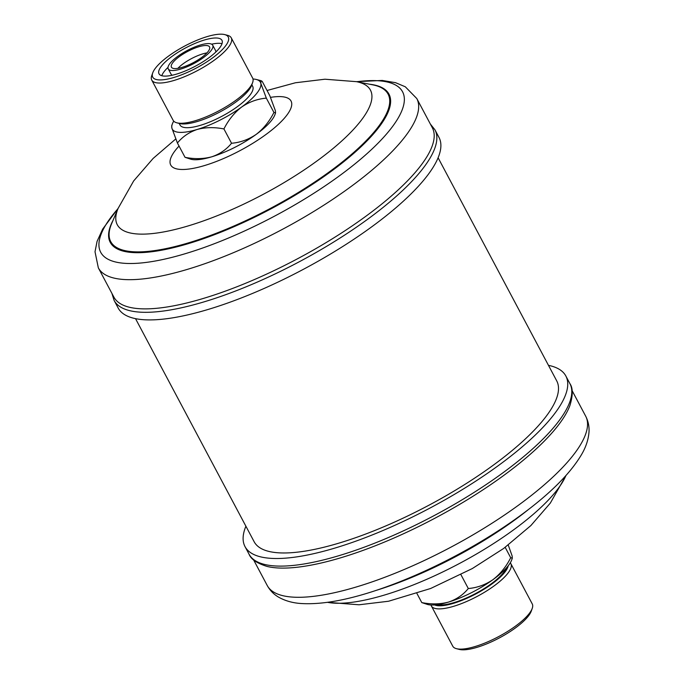 <?xml version="1.0" encoding="UTF-8"?>
<svg xmlns="http://www.w3.org/2000/svg" width="684" height="684" viewBox="0 0 684 684"><rect width="100%" height="100%" fill="white"/><g stroke="black" fill="none" stroke-linecap="round" stroke-linejoin="round"><path stroke-width="1.03" d="M168.255 68.879A25.188 7.319 -28 0 0 203.259 57.73A25.188 7.319 -28 0 0 212.724 45.229A25.188 7.319 -28 0 0 177.72 56.379A25.188 7.319 -28 0 0 168.255 68.879L171.085 74.197A25.188 7.319 -28 0 0 172.206 75.24M208.569 58.003A35.636 10.363 -28 0 0 221.958 40.322A35.636 10.363 -28 0 0 172.419 56.097A35.636 10.363 -28 0 0 159.021 73.786A35.636 10.363 -28 0 0 208.569 58.003M222.018 43.699A35.636 10.363 -28 0 0 211.604 44.186M201.438 57.627A21.589 6.276 -28 0 0 209.552 46.922A21.589 6.276 -28 0 0 179.541 56.473A21.589 6.276 -28 0 0 171.428 67.186A21.589 6.276 -28 0 0 201.438 57.627M177.857 68.366A21.589 6.276 152 0 1 183.355 63.638A21.589 6.276 152 0 1 206.936 52.907M251.84 84.773L252.678 86.364A41.151 11.961 152 0 1 229.935 111.663A41.151 11.961 152 0 1 186.082 127.677A41.151 11.961 152 0 1 180.012 125.001L179.174 123.411M224.694 34.593L227.498 35.311A45.016 13.082 152 0 1 231.243 37.817L252.635 78.053A45.016 13.082 152 0 1 252.627 82.567L251.652 85.295A42.767 12.432 152 0 1 222.394 110.62A42.767 12.432 152 0 1 182.448 123.941A42.767 12.432 152 0 1 179.704 123.547L176.891 122.829A45.016 13.082 152 0 1 173.146 120.324L151.754 80.088A45.016 13.082 152 0 1 151.771 75.573L152.746 72.846A42.767 12.432 152 0 1 181.995 47.521A42.767 12.432 152 0 1 221.949 34.2A42.767 12.432 152 0 1 224.694 34.593A42.767 12.432 152 0 1 209.903 59.807A42.767 12.432 152 0 1 159.039 79.908A42.767 12.432 152 0 1 152.746 72.846M252.627 82.567A45.016 13.082 152 0 1 221.83 109.218A45.016 13.082 152 0 1 179.789 123.24A45.016 13.082 152 0 1 176.891 122.829M231.243 37.817A45.016 13.082 152 0 1 214.331 60.158A45.016 13.082 152 0 1 213.793 60.551A45.016 13.082 152 0 1 158.389 83.003A45.016 13.082 152 0 1 151.754 80.088M214.323 60.141L213.793 60.551L214.331 60.158M317.085 261.818A181.688 52.813 152 0 1 118.152 307.997L114.108 300.404A181.688 52.813 152 0 0 313.05 254.217A181.688 52.813 152 0 0 434.947 129.806L438.991 137.407A181.688 52.813 152 0 1 317.085 261.818M311.323 251.216A180.337 52.429 152 0 1 113.86 297.053L98.334 267.854A180.337 52.429 152 0 0 295.796 222.018A180.337 52.429 152 0 0 416.787 98.53L432.314 127.728A180.337 52.429 152 0 1 311.323 251.216M506.288 568.062A41.151 11.961 152 0 1 477.877 592.293A41.151 11.961 152 0 1 439.829 604.904A41.151 11.961 152 0 1 437.546 604.613M508.203 565.796A42.767 12.432 152 0 1 480.134 591.566A42.767 12.432 152 0 1 438.641 605.768A42.767 12.432 152 0 1 434.596 604.938M510.264 562.855A45.016 13.082 152 0 1 510.854 563.676A45.016 13.082 152 0 1 503.227 578.356A45.016 13.082 152 0 1 502.86 578.707L503.219 578.339L502.86 578.707A45.016 13.082 152 0 1 437.999 608.863A45.016 13.082 152 0 1 431.365 605.947A45.016 13.082 152 0 1 431.005 604.998M510.854 563.676L532.246 603.912A45.016 13.082 152 0 1 532.229 608.427A45.016 13.082 152 0 1 501.44 635.077A45.016 13.082 152 0 1 459.391 649.099A45.016 13.082 152 0 1 456.502 648.688A45.016 13.082 152 0 1 452.757 646.183L431.365 605.947M532.229 608.427L531.254 611.154A42.767 12.432 152 0 1 502.005 636.479A42.767 12.432 152 0 1 462.051 649.8A42.767 12.432 152 0 1 459.306 649.407L456.502 648.688M245.898 526.227A181.688 52.813 -28 0 0 245.009 546.593A181.688 52.813 -28 0 0 443.95 500.414A181.688 52.813 -28 0 0 565.848 376.003A181.688 52.813 -28 0 0 548.474 365.35M569.892 383.596A181.688 52.813 -28 0 1 447.994 508.015A181.688 52.813 -28 0 1 249.053 554.194C250.977 559.247 257.004 563.334 267.153 566.455A180.337 52.429 -28 0 0 449.149 510.435A180.337 52.429 -28 0 0 569.926 405.467C573.021 395.309 573.012 388.016 569.892 383.596L565.848 376.003M438.102 157.773L556.716 380.86A171.342 49.812 152 0 1 461.999 486.213A171.342 49.812 152 0 1 279.405 552.86A171.342 49.812 152 0 1 254.149 541.737L135.526 318.65M416.949 593.507L421.789 602.595L427.731 604.536A49.915 14.509 152 0 0 448.516 602.082C440.214 604.305 431.305 604.476 421.789 602.595M460.948 574.697L468.301 588.531C463.23 594.798 456.63 599.312 448.516 602.082A49.915 14.509 152 0 0 492.967 579.656C485.358 584.82 477.133 587.778 468.301 588.531M505.177 547.345L510.7 557.725C506.237 566.634 500.329 573.944 492.967 579.656A49.915 14.509 152 0 0 511.717 559.88L512.325 558.161L510.7 557.725M508.238 545.045L512.111 555.878L512.325 558.161M173.736 121.145A49.915 14.509 -28 0 0 172.282 124.12L171.675 125.839L171.889 128.122L177.421 143.007L185.031 157.32L190.973 159.261A49.915 14.509 -28 0 0 211.758 156.807A49.915 14.509 -28 0 0 256.209 134.372A49.915 14.509 -28 0 0 274.959 114.604L275.567 112.886L275.353 110.603L269.821 95.709L262.211 81.405L261.117 80.703L260.801 83.251A49.915 14.509 -28 0 0 256.269 79.464A49.915 14.509 -28 0 0 252.994 79.002M185.031 157.32C194.436 159.21 203.345 159.039 211.758 156.807C219.786 154.088 226.387 149.574 231.543 143.255L223.933 128.943C228.396 120.042 234.304 112.732 241.666 107.02A49.915 14.509 -28 0 0 260.801 83.251L266.332 98.145L273.942 112.45L275.567 112.886M177.421 143.007C182.491 136.74 189.092 132.226 197.206 129.456C205.508 127.233 214.417 127.062 223.933 128.943M172.282 124.12A49.915 14.509 -28 0 0 171.889 128.122A49.915 14.509 -28 0 0 197.206 129.456A49.915 14.509 -28 0 0 241.666 107.02C249.275 101.848 257.5 98.889 266.332 98.145M231.543 143.255C240.349 142.52 248.574 139.562 256.209 134.372C263.545 128.686 269.453 121.376 273.942 112.45M168.016 67.365A35.636 10.363 -28 0 0 161.792 75.719M215.793 52.061A25.188 7.319 -28 0 0 215.554 50.548L212.724 45.229M356.766 81.729A170.932 49.693 152 0 1 399.234 116.177A170.932 49.693 152 0 1 287.878 208.851A170.932 49.693 152 0 1 130.319 263.511A170.932 49.693 152 0 1 117.973 208.697M369.403 84.2A157.833 45.879 152 0 1 283.073 202.225A157.833 45.879 152 0 1 112.945 220.556M372.72 84.842A157.063 45.657 152 0 1 282.706 201.669A157.063 45.657 152 0 1 111.629 223.668L118.11 208.372A143.358 41.673 152 0 0 274.258 188.297A143.358 41.673 152 0 0 356.415 81.661L372.72 84.842M270.505 97.376A68.126 19.802 152 0 1 290.093 110.047A68.126 19.802 152 0 1 245.334 147.71A68.126 19.802 152 0 1 181.688 169.478A68.126 19.802 152 0 1 179.046 146.068M381.928 588.42A170.932 49.693 -28 0 0 468.6 548.748A170.932 49.693 -28 0 0 523.97 512.897L518.976 516.634A157.833 45.879 -28 0 1 467.847 549.739A157.833 45.879 -28 0 1 387.819 586.376L381.928 588.42C349.755 599.671 323.028 604.716 301.738 603.553C293.094 603.083 285.416 600.971 278.704 597.217C273.831 594.422 270 590.506 267.213 585.47A180.337 52.429 -28 0 0 464.675 539.633A180.337 52.429 -28 0 0 585.666 416.146L572.089 390.598M376.029 590.429A157.063 45.657 -28 0 0 467.89 549.953A157.063 45.657 -28 0 0 528.929 509.127M565.89 475.628L550.338 503.065L530.878 525.56L503.655 548.457L472.311 568.558L430.646 588.488L388.572 601.236L359.04 604.784L327.585 602.339A143.358 41.673 -28 0 0 470.532 557.426A143.358 41.673 -28 0 0 565.89 475.628L565.899 475.611M111.911 293.402L114.108 300.404M118.101 208.389L102.651 229.114L97.068 241.375L95.016 251.755L98.334 267.854M175.762 138.955L153.122 158.44L133.662 180.935L118.11 208.372M249.053 554.194L245.009 546.593M267.213 585.47L253.627 559.931M523.97 512.897C551.287 492.514 570.413 473.183 581.349 454.886C585.795 447.456 588.334 439.906 588.984 432.245C589.386 426.636 588.283 421.276 585.666 416.146M267.051 90.493L295.428 82.764L324.96 79.216L356.415 81.661M356.432 81.661L382.262 80.447L395.54 82.678L405.296 86.782L416.787 98.53M430.373 124.069L434.947 129.806M256.269 79.464L261.074 80.695"/></g></svg>
